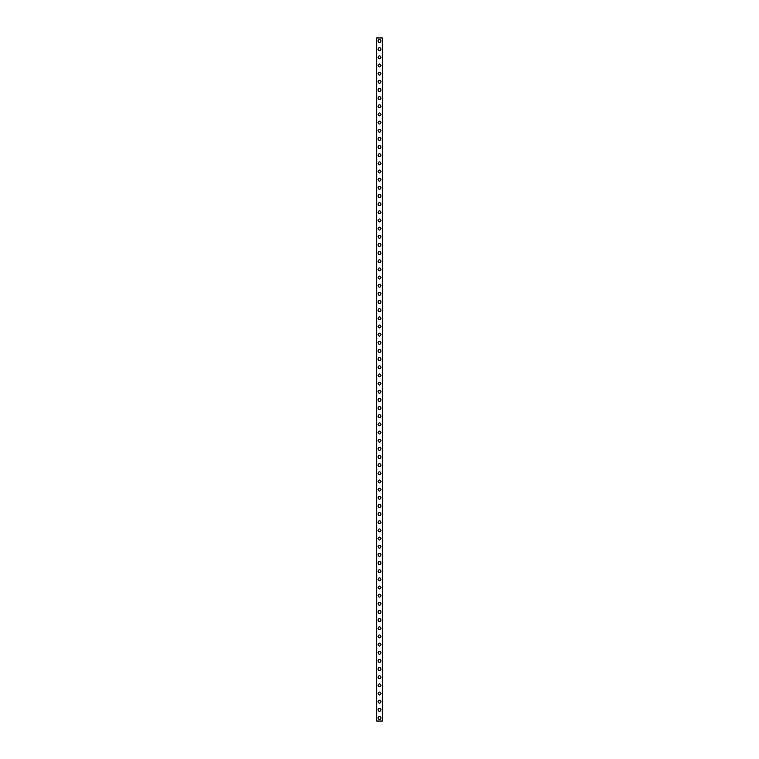 <?xml version="1.0" encoding="UTF-8"?>
<svg xmlns="http://www.w3.org/2000/svg" width="759" height="759" viewBox="0 0 759 759"><rect width="100%" height="100%" fill="white"/><g stroke="black" fill="none" stroke-linecap="round" stroke-linejoin="round"><path stroke-width="1.14" d="M378.077 717.995A1.423 1.423 0 0 1 379.5 716.562A1.423 1.423 0 0 1 380.923 717.995A1.423 1.423 0 0 1 379.5 719.418A1.423 1.423 0 0 1 378.077 717.995M378.077 709.836A1.423 1.423 0 0 1 379.5 708.403A1.423 1.423 0 0 1 380.923 709.836A1.423 1.423 0 0 1 379.5 711.259A1.423 1.423 0 0 1 378.077 709.836M378.077 701.677A1.423 1.423 0 0 1 379.5 700.253A1.423 1.423 0 0 1 380.923 701.677A1.423 1.423 0 0 1 379.5 703.109A1.423 1.423 0 0 1 378.077 701.677M378.077 693.527A1.423 1.423 0 0 1 379.5 692.094A1.423 1.423 0 0 1 380.923 693.527A1.423 1.423 0 0 1 379.5 694.95A1.423 1.423 0 0 1 378.077 693.527M378.077 685.368A1.423 1.423 0 0 1 379.5 683.935A1.423 1.423 0 0 1 380.923 685.368A1.423 1.423 0 0 1 379.5 686.791A1.423 1.423 0 0 1 378.077 685.368M378.077 677.208A1.423 1.423 0 0 1 379.5 675.785A1.423 1.423 0 0 1 380.923 677.208A1.423 1.423 0 0 1 379.5 678.641A1.423 1.423 0 0 1 378.077 677.208M378.077 669.049A1.423 1.423 0 0 1 379.5 667.626A1.423 1.423 0 0 1 380.923 669.049A1.423 1.423 0 0 1 379.5 670.482A1.423 1.423 0 0 1 378.077 669.049M378.077 660.899A1.423 1.423 0 0 1 379.5 659.467A1.423 1.423 0 0 1 380.923 660.899A1.423 1.423 0 0 1 379.5 662.322A1.423 1.423 0 0 1 378.077 660.899M378.077 652.74A1.423 1.423 0 0 1 379.5 651.317A1.423 1.423 0 0 1 380.923 652.74A1.423 1.423 0 0 1 379.5 654.163A1.423 1.423 0 0 1 378.077 652.74M378.077 644.581A1.423 1.423 0 0 1 379.5 643.158A1.423 1.423 0 0 1 380.923 644.581A1.423 1.423 0 0 1 379.5 646.013A1.423 1.423 0 0 1 378.077 644.581M378.077 636.431A1.423 1.423 0 0 1 379.5 634.998A1.423 1.423 0 0 1 380.923 636.431A1.423 1.423 0 0 1 379.5 637.854A1.423 1.423 0 0 1 378.077 636.431M378.077 628.272A1.423 1.423 0 0 1 379.5 626.839A1.423 1.423 0 0 1 380.923 628.272A1.423 1.423 0 0 1 379.5 629.695A1.423 1.423 0 0 1 378.077 628.272M378.077 620.112A1.423 1.423 0 0 1 379.5 618.689A1.423 1.423 0 0 1 380.923 620.112A1.423 1.423 0 0 1 379.5 621.545A1.423 1.423 0 0 1 378.077 620.112M378.077 611.953A1.423 1.423 0 0 1 379.5 610.53A1.423 1.423 0 0 1 380.923 611.953A1.423 1.423 0 0 1 379.5 613.386A1.423 1.423 0 0 1 378.077 611.953M378.077 603.803A1.423 1.423 0 0 1 379.5 602.371A1.423 1.423 0 0 1 380.923 603.803A1.423 1.423 0 0 1 379.5 605.227A1.423 1.423 0 0 1 378.077 603.803M378.077 595.644A1.423 1.423 0 0 1 379.5 594.221A1.423 1.423 0 0 1 380.923 595.644A1.423 1.423 0 0 1 379.5 597.077A1.423 1.423 0 0 1 378.077 595.644M378.077 587.485A1.423 1.423 0 0 1 379.5 586.062A1.423 1.423 0 0 1 380.923 587.485A1.423 1.423 0 0 1 379.5 588.918A1.423 1.423 0 0 1 378.077 587.485M378.077 579.335A1.423 1.423 0 0 1 379.5 577.903A1.423 1.423 0 0 1 380.923 579.335A1.423 1.423 0 0 1 379.5 580.758A1.423 1.423 0 0 1 378.077 579.335M378.077 571.176A1.423 1.423 0 0 1 379.5 569.753A1.423 1.423 0 0 1 380.923 571.176A1.423 1.423 0 0 1 379.5 572.599A1.423 1.423 0 0 1 378.077 571.176M378.077 563.017A1.423 1.423 0 0 1 379.5 561.594A1.423 1.423 0 0 1 380.923 563.017A1.423 1.423 0 0 1 379.5 564.449A1.423 1.423 0 0 1 378.077 563.017M378.077 554.867A1.423 1.423 0 0 1 379.5 553.434A1.423 1.423 0 0 1 380.923 554.867A1.423 1.423 0 0 1 379.5 556.29A1.423 1.423 0 0 1 378.077 554.867M378.077 546.708A1.423 1.423 0 0 1 379.5 545.275A1.423 1.423 0 0 1 380.923 546.708A1.423 1.423 0 0 1 379.5 548.131A1.423 1.423 0 0 1 378.077 546.708M378.077 538.548A1.423 1.423 0 0 1 379.5 537.125A1.423 1.423 0 0 1 380.923 538.548A1.423 1.423 0 0 1 379.5 539.981A1.423 1.423 0 0 1 378.077 538.548M378.077 530.389A1.423 1.423 0 0 1 379.5 528.966A1.423 1.423 0 0 1 380.923 530.389A1.423 1.423 0 0 1 379.5 531.822A1.423 1.423 0 0 1 378.077 530.389M378.077 522.239A1.423 1.423 0 0 1 379.5 520.807A1.423 1.423 0 0 1 380.923 522.239A1.423 1.423 0 0 1 379.5 523.663A1.423 1.423 0 0 1 378.077 522.239M378.077 514.08A1.423 1.423 0 0 1 379.5 512.657A1.423 1.423 0 0 1 380.923 514.08A1.423 1.423 0 0 1 379.5 515.513A1.423 1.423 0 0 1 378.077 514.08M378.077 505.921A1.423 1.423 0 0 1 379.5 504.498A1.423 1.423 0 0 1 380.923 505.921A1.423 1.423 0 0 1 379.5 507.354A1.423 1.423 0 0 1 378.077 505.921M378.077 497.771A1.423 1.423 0 0 1 379.5 496.339A1.423 1.423 0 0 1 380.923 497.771A1.423 1.423 0 0 1 379.5 499.194A1.423 1.423 0 0 1 378.077 497.771M378.077 489.612A1.423 1.423 0 0 1 379.5 488.189A1.423 1.423 0 0 1 380.923 489.612A1.423 1.423 0 0 1 379.5 491.035A1.423 1.423 0 0 1 378.077 489.612M378.077 481.453A1.423 1.423 0 0 1 379.5 480.03A1.423 1.423 0 0 1 380.923 481.453A1.423 1.423 0 0 1 379.5 482.885A1.423 1.423 0 0 1 378.077 481.453M378.077 473.303A1.423 1.423 0 0 1 379.5 471.87A1.423 1.423 0 0 1 380.923 473.303A1.423 1.423 0 0 1 379.5 474.726A1.423 1.423 0 0 1 378.077 473.303M378.077 465.144A1.423 1.423 0 0 1 379.5 463.711A1.423 1.423 0 0 1 380.923 465.144A1.423 1.423 0 0 1 379.5 466.567A1.423 1.423 0 0 1 378.077 465.144M378.077 456.984A1.423 1.423 0 0 1 379.5 455.561A1.423 1.423 0 0 1 380.923 456.984A1.423 1.423 0 0 1 379.5 458.417A1.423 1.423 0 0 1 378.077 456.984M378.077 448.825A1.423 1.423 0 0 1 379.5 447.402A1.423 1.423 0 0 1 380.923 448.825A1.423 1.423 0 0 1 379.5 450.258A1.423 1.423 0 0 1 378.077 448.825M378.077 440.675A1.423 1.423 0 0 1 379.5 439.243A1.423 1.423 0 0 1 380.923 440.675A1.423 1.423 0 0 1 379.5 442.099A1.423 1.423 0 0 1 378.077 440.675M378.077 432.516A1.423 1.423 0 0 1 379.5 431.093A1.423 1.423 0 0 1 380.923 432.516A1.423 1.423 0 0 1 379.5 433.949A1.423 1.423 0 0 1 378.077 432.516M378.077 424.357A1.423 1.423 0 0 1 379.5 422.934A1.423 1.423 0 0 1 380.923 424.357A1.423 1.423 0 0 1 379.5 425.79A1.423 1.423 0 0 1 378.077 424.357M378.077 416.207A1.423 1.423 0 0 1 379.5 414.775A1.423 1.423 0 0 1 380.923 416.207A1.423 1.423 0 0 1 379.5 417.63A1.423 1.423 0 0 1 378.077 416.207M378.077 408.048A1.423 1.423 0 0 1 379.5 406.625A1.423 1.423 0 0 1 380.923 408.048A1.423 1.423 0 0 1 379.5 409.471A1.423 1.423 0 0 1 378.077 408.048M378.077 399.889A1.423 1.423 0 0 1 379.5 398.466A1.423 1.423 0 0 1 380.923 399.889A1.423 1.423 0 0 1 379.5 401.321A1.423 1.423 0 0 1 378.077 399.889M378.077 391.739A1.423 1.423 0 0 1 379.5 390.306A1.423 1.423 0 0 1 380.923 391.739A1.423 1.423 0 0 1 379.5 393.162A1.423 1.423 0 0 1 378.077 391.739M378.077 383.58A1.423 1.423 0 0 1 379.5 382.147A1.423 1.423 0 0 1 380.923 383.58A1.423 1.423 0 0 1 379.5 385.003A1.423 1.423 0 0 1 378.077 383.58M378.077 375.42A1.423 1.423 0 0 1 379.5 373.997A1.423 1.423 0 0 1 380.923 375.42A1.423 1.423 0 0 1 379.5 376.853A1.423 1.423 0 0 1 378.077 375.42M378.077 367.261A1.423 1.423 0 0 1 379.5 365.838A1.423 1.423 0 0 1 380.923 367.261A1.423 1.423 0 0 1 379.5 368.694A1.423 1.423 0 0 1 378.077 367.261M378.077 359.111A1.423 1.423 0 0 1 379.5 357.679A1.423 1.423 0 0 1 380.923 359.111A1.423 1.423 0 0 1 379.5 360.534A1.423 1.423 0 0 1 378.077 359.111M378.077 350.952A1.423 1.423 0 0 1 379.5 349.529A1.423 1.423 0 0 1 380.923 350.952A1.423 1.423 0 0 1 379.5 352.375A1.423 1.423 0 0 1 378.077 350.952M378.077 342.793A1.423 1.423 0 0 1 379.5 341.37A1.423 1.423 0 0 1 380.923 342.793A1.423 1.423 0 0 1 379.5 344.225A1.423 1.423 0 0 1 378.077 342.793M378.077 334.643A1.423 1.423 0 0 1 379.5 333.21A1.423 1.423 0 0 1 380.923 334.643A1.423 1.423 0 0 1 379.5 336.066A1.423 1.423 0 0 1 378.077 334.643M378.077 326.484A1.423 1.423 0 0 1 379.5 325.051A1.423 1.423 0 0 1 380.923 326.484A1.423 1.423 0 0 1 379.5 327.907A1.423 1.423 0 0 1 378.077 326.484M378.077 318.325A1.423 1.423 0 0 1 379.5 316.901A1.423 1.423 0 0 1 380.923 318.325A1.423 1.423 0 0 1 379.5 319.757A1.423 1.423 0 0 1 378.077 318.325M378.077 310.175A1.423 1.423 0 0 1 379.5 308.742A1.423 1.423 0 0 1 380.923 310.175A1.423 1.423 0 0 1 379.5 311.598A1.423 1.423 0 0 1 378.077 310.175M378.077 302.016A1.423 1.423 0 0 1 379.5 300.583A1.423 1.423 0 0 1 380.923 302.016A1.423 1.423 0 0 1 379.5 303.439A1.423 1.423 0 0 1 378.077 302.016M378.077 293.856A1.423 1.423 0 0 1 379.5 292.433A1.423 1.423 0 0 1 380.923 293.856A1.423 1.423 0 0 1 379.5 295.289A1.423 1.423 0 0 1 378.077 293.856M378.077 285.697A1.423 1.423 0 0 1 379.5 284.274A1.423 1.423 0 0 1 380.923 285.697A1.423 1.423 0 0 1 379.5 287.13A1.423 1.423 0 0 1 378.077 285.697M378.077 277.547A1.423 1.423 0 0 1 379.5 276.115A1.423 1.423 0 0 1 380.923 277.547A1.423 1.423 0 0 1 379.5 278.97A1.423 1.423 0 0 1 378.077 277.547M378.077 269.388A1.423 1.423 0 0 1 379.5 267.965A1.423 1.423 0 0 1 380.923 269.388A1.423 1.423 0 0 1 379.5 270.811A1.423 1.423 0 0 1 378.077 269.388M378.077 261.229A1.423 1.423 0 0 1 379.5 259.806A1.423 1.423 0 0 1 380.923 261.229A1.423 1.423 0 0 1 379.5 262.661A1.423 1.423 0 0 1 378.077 261.229M378.077 253.079A1.423 1.423 0 0 1 379.5 251.646A1.423 1.423 0 0 1 380.923 253.079A1.423 1.423 0 0 1 379.5 254.502A1.423 1.423 0 0 1 378.077 253.079M378.077 244.92A1.423 1.423 0 0 1 379.5 243.487A1.423 1.423 0 0 1 380.923 244.92A1.423 1.423 0 0 1 379.5 246.343A1.423 1.423 0 0 1 378.077 244.92M378.077 236.761A1.423 1.423 0 0 1 379.5 235.337A1.423 1.423 0 0 1 380.923 236.761A1.423 1.423 0 0 1 379.5 238.193A1.423 1.423 0 0 1 378.077 236.761M378.077 228.611A1.423 1.423 0 0 1 379.5 227.178A1.423 1.423 0 0 1 380.923 228.611A1.423 1.423 0 0 1 379.5 230.034A1.423 1.423 0 0 1 378.077 228.611M378.077 220.452A1.423 1.423 0 0 1 379.5 219.019A1.423 1.423 0 0 1 380.923 220.452A1.423 1.423 0 0 1 379.5 221.875A1.423 1.423 0 0 1 378.077 220.452M378.077 212.292A1.423 1.423 0 0 1 379.5 210.869A1.423 1.423 0 0 1 380.923 212.292A1.423 1.423 0 0 1 379.5 213.725A1.423 1.423 0 0 1 378.077 212.292M378.077 204.133A1.423 1.423 0 0 1 379.5 202.71A1.423 1.423 0 0 1 380.923 204.133A1.423 1.423 0 0 1 379.5 205.566A1.423 1.423 0 0 1 378.077 204.133M378.077 195.983A1.423 1.423 0 0 1 379.5 194.551A1.423 1.423 0 0 1 380.923 195.983A1.423 1.423 0 0 1 379.5 197.406A1.423 1.423 0 0 1 378.077 195.983M378.077 187.824A1.423 1.423 0 0 1 379.5 186.401A1.423 1.423 0 0 1 380.923 187.824A1.423 1.423 0 0 1 379.5 189.247A1.423 1.423 0 0 1 378.077 187.824M378.077 179.665A1.423 1.423 0 0 1 379.5 178.242A1.423 1.423 0 0 1 380.923 179.665A1.423 1.423 0 0 1 379.5 181.097A1.423 1.423 0 0 1 378.077 179.665M378.077 171.515A1.423 1.423 0 0 1 379.5 170.082A1.423 1.423 0 0 1 380.923 171.515A1.423 1.423 0 0 1 379.5 172.938A1.423 1.423 0 0 1 378.077 171.515M378.077 163.356A1.423 1.423 0 0 1 379.5 161.923A1.423 1.423 0 0 1 380.923 163.356A1.423 1.423 0 0 1 379.5 164.779A1.423 1.423 0 0 1 378.077 163.356M378.077 155.197A1.423 1.423 0 0 1 379.5 153.773A1.423 1.423 0 0 1 380.923 155.197A1.423 1.423 0 0 1 379.5 156.629A1.423 1.423 0 0 1 378.077 155.197M378.077 147.047A1.423 1.423 0 0 1 379.5 145.614A1.423 1.423 0 0 1 380.923 147.047A1.423 1.423 0 0 1 379.5 148.47A1.423 1.423 0 0 1 378.077 147.047M378.077 138.888A1.423 1.423 0 0 1 379.5 137.455A1.423 1.423 0 0 1 380.923 138.888A1.423 1.423 0 0 1 379.5 140.311A1.423 1.423 0 0 1 378.077 138.888M378.077 130.728A1.423 1.423 0 0 1 379.5 129.305A1.423 1.423 0 0 1 380.923 130.728A1.423 1.423 0 0 1 379.5 132.161A1.423 1.423 0 0 1 378.077 130.728M378.077 122.569A1.423 1.423 0 0 1 379.5 121.146A1.423 1.423 0 0 1 380.923 122.569A1.423 1.423 0 0 1 379.5 124.002A1.423 1.423 0 0 1 378.077 122.569M378.077 114.419A1.423 1.423 0 0 1 379.5 112.987A1.423 1.423 0 0 1 380.923 114.419A1.423 1.423 0 0 1 379.5 115.842A1.423 1.423 0 0 1 378.077 114.419M378.077 106.26A1.423 1.423 0 0 1 379.5 104.837A1.423 1.423 0 0 1 380.923 106.26A1.423 1.423 0 0 1 379.5 107.683A1.423 1.423 0 0 1 378.077 106.26M378.077 98.101A1.423 1.423 0 0 1 379.5 96.678A1.423 1.423 0 0 1 380.923 98.101A1.423 1.423 0 0 1 379.5 99.533A1.423 1.423 0 0 1 378.077 98.101M378.077 89.951A1.423 1.423 0 0 1 379.5 88.518A1.423 1.423 0 0 1 380.923 89.951A1.423 1.423 0 0 1 379.5 91.374A1.423 1.423 0 0 1 378.077 89.951M378.077 81.792A1.423 1.423 0 0 1 379.5 80.359A1.423 1.423 0 0 1 380.923 81.792A1.423 1.423 0 0 1 379.5 83.215A1.423 1.423 0 0 1 378.077 81.792M378.077 73.632A1.423 1.423 0 0 1 379.5 72.209A1.423 1.423 0 0 1 380.923 73.632A1.423 1.423 0 0 1 379.5 75.065A1.423 1.423 0 0 1 378.077 73.632M378.077 65.473A1.423 1.423 0 0 1 379.5 64.05A1.423 1.423 0 0 1 380.923 65.473A1.423 1.423 0 0 1 379.5 66.906A1.423 1.423 0 0 1 378.077 65.473M378.077 57.323A1.423 1.423 0 0 1 379.5 55.891A1.423 1.423 0 0 1 380.923 57.323A1.423 1.423 0 0 1 379.5 58.747A1.423 1.423 0 0 1 378.077 57.323M378.077 49.164A1.423 1.423 0 0 1 379.5 47.741A1.423 1.423 0 0 1 380.923 49.164A1.423 1.423 0 0 1 379.5 50.597A1.423 1.423 0 0 1 378.077 49.164M378.077 41.005A1.423 1.423 0 0 1 379.5 39.582A1.423 1.423 0 0 1 380.923 41.005A1.423 1.423 0 0 1 379.5 42.438A1.423 1.423 0 0 1 378.077 41.005M376.663 37.95L382.337 37.95L382.356 721.05L376.663 721.05L376.644 37.95L376.663 721.05M376.749 37.95L376.749 721.05M382.251 37.95L382.251 721.05M382.337 37.95L382.337 721.05"/></g></svg>
